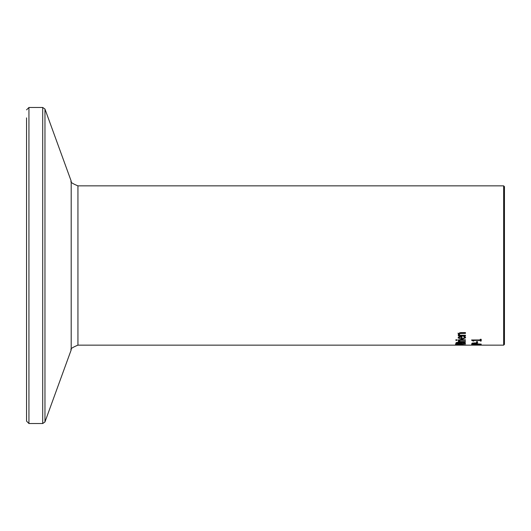 <?xml version="1.0" encoding="UTF-8"?>
<svg xmlns="http://www.w3.org/2000/svg" width="531" height="531" viewBox="0 0 531 531"><rect width="100%" height="100%" fill="white"/><g stroke="black" fill="none" stroke-linecap="round" stroke-linejoin="round"><path stroke-width="0.8" d="M473.825 340.185L472.915 339.966M481.205 340.185L480.23 340.185M472.948 341.021L471.614 339.966L480.23 339.966L480.23 339.296L481.205 339.296L481.205 341.021L480.23 341.021L480.23 340.417L473.825 340.417L473.825 341.021L472.948 341.021L472.948 340.185M471.614 340.331L471.614 339.966M473.825 340.417L473.825 339.966M480.23 340.417L480.23 339.966M456.999 345.077L455.711 344.878L456.999 344.566L460.689 344.42L465.667 344.878L456.999 344.964M456.806 344.878L464.572 344.878L456.806 344.586M465.408 342.926L464.386 342.926M460.848 342.926L459.793 342.926M456.992 342.926L455.943 342.926M464.386 343.258L463.981 342.747L462.587 342.568L461.1 342.767L460.848 343.484L464.386 343.484L463.981 341.924M457.244 342.807L456.992 343.484L459.793 343.484L459.474 342.82L457.244 342.807L457.244 342.376M459.793 343.165L459.793 342.561M456.992 343.218L456.992 342.402M463.981 342.747L463.981 342.316M461.1 342.767L461.1 342.322M460.848 343.165L460.848 342.376M455.91 343.205L456.295 342.601L458.061 342.336L460.151 342.687L462.534 342.21L464.691 342.482L465.468 343.736L455.91 343.736L455.91 343.205M455.485 344.261L459.202 344.075L455.485 344.028M458.293 340.305L458.293 339.847L465.468 339.847L465.468 340.305L458.293 340.305M459.587 340.643L458.333 340.643L459.361 341.506L459.288 340.643M459.534 340.895L460.377 341.506L465.468 341.506L465.468 341.878L465.468 341.506M465.468 341.878L458.293 341.878L458.293 341.506L459.361 341.506M458.293 341.878L458.293 341.506M464.579 337.789L463.709 336.594L465.023 336.594L465.627 337.782L461.917 339.342L458.094 337.915L458.89 336.926L462.003 336.528L462.003 338.838L464.579 337.789L464.26 336.203M462.003 338.486L461.081 338.459M459.103 338.094L458.213 337.47M465.541 337.351L464.466 338.167M459.64 336.428L459.083 337.948L459.654 338.586L461.081 338.838L461.081 336.535M461.081 337.112L459.64 337.311L459.64 336.681M459.64 337.311L459.083 337.948M464.26 337.085L464.26 336.594M457.105 339.813L457.105 340.331L455.85 340.331L455.85 339.813L457.105 339.813M459.096 335.24L458.094 333.999L460.815 332.612L465.468 332.612L465.468 333.368L459.773 333.514L459.242 334.185L460.105 335.24L465.468 335.24L465.468 335.897L458.293 335.897L458.293 335.24L459.096 335.24L459.096 334.331L458.094 333.07M459.766 334.995L459.096 334.995M459.773 332.579L459.242 334.185M26.55 117.862L26.55 421.136L28.939 423.526L28.939 107.474L42.719 107.474L42.719 423.526L44.962 421.953L44.962 109.047L71.2 181.131L71.2 349.869C69.992 349.046 72.236 347.473 77.938 345.15L503.653 345.15L504.45 344.353L504.45 186.646L503.653 185.85L503.653 345.15M474.528 342.887L476.652 343.086L477.641 343.896L481.205 344.115L471.647 344.115L472.245 343.159L474.528 342.887M477.309 343.305L476.559 343.305M472.749 343.305L471.9 343.305M472.749 343.703L476.559 343.896L475.982 343.318L474.568 343.199L472.749 343.703L472.749 343.026M475.982 343.318L475.982 342.973M476.559 343.736L476.559 343.066M481.205 345.057L472.968 344.991M481.205 345.104L471.647 345.104L476.971 344.765M476.971 344.858L471.647 344.407L481.205 344.407L472.968 344.573L478.57 344.831L472.968 345.057M477.601 341.672L477.601 342.681L476.44 342.681L476.44 341.672L477.601 341.672L476.44 341.672M26.55 421.136L26.55 413.138M459.474 342.82L459.474 342.475M458.24 342.687L458.24 342.336M462.587 342.568L462.587 342.21M461.917 339.342L461.917 338.486M459.773 333.514L459.773 332.685M461.379 333.368L461.379 332.612M473.108 343.351L473.108 342.966M77.938 345.15L77.938 185.85L503.653 185.85M28.939 107.474L26.55 109.864M28.939 423.526L42.719 423.526M42.719 107.474L44.962 109.047M71.2 349.869L44.962 421.953M71.2 181.131C69.992 181.954 72.236 183.527 77.938 185.85"/></g></svg>
